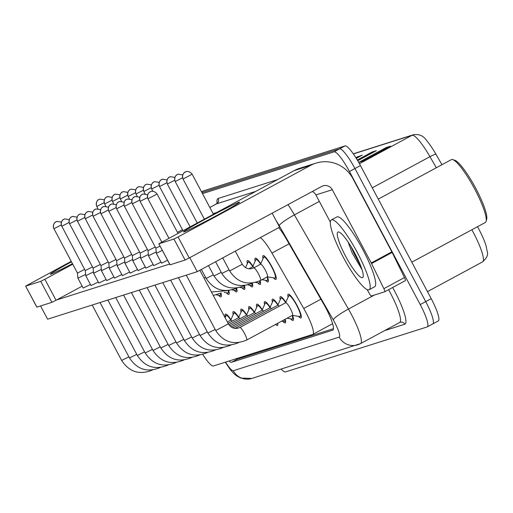 <?xml version="1.0" encoding="UTF-8"?>
<svg xmlns="http://www.w3.org/2000/svg" width="513" height="513" viewBox="0 0 513 513"><rect width="100%" height="100%" fill="white"/><g stroke="black" fill="none" stroke-linecap="round" stroke-linejoin="round"><path stroke-width="0.77" d="M247.356 263.611A13.492 2.482 61.6 0 1 247.407 260.63A13.492 2.482 61.6 0 1 252.935 266.189M255.198 261.123A13.492 2.482 61.6 0 1 255.25 258.142A13.492 2.482 61.6 0 1 260.777 263.701M263.034 258.629A13.492 2.482 61.6 0 1 263.092 255.654A13.492 2.482 61.6 0 1 271.909 266.76A13.492 2.482 61.6 0 1 275.911 279.399A13.492 2.482 61.6 0 1 273.391 277.809M225.374 317.092A13.492 2.482 61.6 0 1 225.431 314.11A13.492 2.482 61.6 0 1 230.959 319.67M233.216 314.604A13.492 2.482 61.6 0 1 233.274 311.622A13.492 2.482 61.6 0 1 238.801 317.175M241.059 312.109A13.492 2.482 61.6 0 1 241.116 309.127A13.492 2.482 61.6 0 1 246.644 314.687M248.901 309.621A13.492 2.482 61.6 0 1 248.952 306.639A13.492 2.482 61.6 0 1 254.486 312.199M256.744 307.127A13.492 2.482 61.6 0 1 256.795 304.151A13.492 2.482 61.6 0 1 262.329 309.705M264.586 304.639A13.492 2.482 61.6 0 1 264.637 301.657A13.492 2.482 61.6 0 1 270.171 307.216M272.429 302.151A13.492 2.482 61.6 0 1 272.48 299.169A13.492 2.482 61.6 0 1 278.008 304.728M280.271 299.656A13.492 2.482 61.6 0 1 280.322 296.681A13.492 2.482 61.6 0 1 285.85 302.234M288.107 297.168A13.492 2.482 61.6 0 1 288.165 294.186A13.492 2.482 61.6 0 1 296.982 305.293A13.492 2.482 61.6 0 1 300.984 317.932A13.492 2.482 61.6 0 1 298.463 316.341M202.731 354.406A23.81 4.38 -118.4 0 0 213.44 365.961L312.667 334.45A23.81 4.38 -118.4 0 0 312.808 334.393A23.81 4.38 -118.4 0 0 303.734 308.467L271.948 253.069A23.81 4.38 -118.4 0 0 260.328 237.602M220.885 293.167A13.492 2.482 61.6 0 1 221.02 296.828A13.492 2.482 61.6 0 1 218.5 295.238M228.727 290.679A13.492 2.482 61.6 0 1 228.862 294.34A13.492 2.482 61.6 0 1 226.342 292.75M236.57 288.184A13.492 2.482 61.6 0 1 236.705 291.846A13.492 2.482 61.6 0 1 234.184 290.262M244.412 285.696A13.492 2.482 61.6 0 1 244.547 289.358A13.492 2.482 61.6 0 1 242.027 287.767M252.255 283.202A13.492 2.482 61.6 0 1 252.39 286.87A13.492 2.482 61.6 0 1 249.863 285.279M260.097 280.714A13.492 2.482 61.6 0 1 260.232 284.375A13.492 2.482 61.6 0 1 257.706 282.785M267.491 276.847A13.492 2.482 61.6 0 1 268.075 281.887A13.492 2.482 61.6 0 1 265.548 280.297M269.902 327.499A13.492 2.482 61.6 0 1 269.62 327.897A13.492 2.482 61.6 0 1 269.133 327.916M277.706 323.286A13.492 2.482 61.6 0 1 277.462 325.402A13.492 2.482 61.6 0 1 275.558 324.447M285.17 319.253A13.492 2.482 61.6 0 1 285.305 322.914A13.492 2.482 61.6 0 1 282.778 321.324M292.564 315.38A13.492 2.482 61.6 0 1 293.147 320.42A13.492 2.482 61.6 0 1 290.621 318.836M203.071 191.06A23.81 4.38 61.6 0 1 203.199 190.971A23.81 4.38 61.6 0 1 203.34 190.913L345.031 145.916L339.535 148.879L201.923 192.58L339.535 148.879A23.81 4.38 61.6 0 1 354.958 168.54L425.713 301.612A23.81 4.38 61.6 0 1 432.78 323.915A23.81 4.38 61.6 0 1 432.639 323.972M353.31 153.817L413.382 134.739C419.172 133.867 423.629 135.862 426.765 140.729A26.035 4.79 61.6 0 1 435.999 154.317L441.969 164.718M477.52 226.701A26.035 4.79 61.6 0 1 486.266 246.496C487.106 253.294 490.082 254.73 482.573 261.88A31.748 5.842 -118.4 0 0 471.857 229.76M345.031 145.916A23.81 4.38 61.6 0 1 360.447 165.577L431.202 298.649A23.81 4.38 61.6 0 1 438.269 320.946L432.78 323.915A23.81 4.38 61.6 0 0 425.713 301.612L354.958 168.54A23.81 4.38 61.6 0 0 339.535 148.879L334.046 151.842A23.81 4.38 61.6 0 1 349.462 171.509L420.218 304.575A23.81 4.38 61.6 0 1 427.284 326.877A23.81 4.38 61.6 0 1 427.143 326.935L285.452 371.938A23.81 4.38 61.6 0 1 281.188 369.123M357.305 160.005L372.137 151.995L376.382 150.649L357.728 160.716M390.54 146.154L363.082 160.979L358.831 162.326L386.289 147.5L390.54 146.154M355.849 157.638L362.229 155.144L356.291 158.344M356.028 157.921L357.074 157.087A6.348 6.239 -107.6 0 1 357.978 156.491M382.121 150.694L385.385 148.097A6.348 6.239 -107.6 0 1 386.289 147.5M367.968 155.189L371.226 152.592A6.348 6.239 -107.6 0 1 372.137 151.995M228.958 361.037A23.81 4.38 -118.4 0 0 231.6 362.261L332.668 330.167A23.81 4.38 -118.4 0 0 332.809 330.109A23.81 4.38 -118.4 0 0 323.735 304.177L286.389 239.09A23.81 4.38 -118.4 0 0 278.764 227.65M333.437 328.698L237.096 359.299A23.81 4.38 61.6 0 1 235.602 358.927M202.481 193.625L334.046 151.842M90.435 284.497L83.17 288.082L77.925 278.206L85.639 274.378M53.865 228.74C52.166 223.501 56.244 221.411 55.468 222.084L56.86 221.398A5.162 5.066 -107.6 0 0 56 221.763A5.162 5.066 72.4 0 0 53.961 228.727L77.437 273.076L84.651 269.402M98.272 282.009L91.013 285.594L85.767 275.718L93.481 271.884M61.707 226.252C60.008 221.013 64.087 218.923 63.311 219.596L64.702 218.91A5.162 5.066 -107.6 0 0 63.843 219.275A5.162 5.066 72.4 0 0 61.804 226.239L85.28 270.582L92.494 266.914M106.114 279.514L98.855 283.099L93.603 273.224L101.324 269.396M93.122 268.087L100.336 264.419M113.957 277.026L106.698 280.611L101.446 270.736L109.16 266.907M77.392 221.27C75.693 216.031 79.772 213.94 78.996 214.614L80.387 213.927A5.162 5.066 -107.6 0 0 79.528 214.293A5.162 5.066 72.4 0 0 77.489 221.257L100.965 265.599L108.179 261.931M121.799 274.538L114.54 278.123L109.288 268.248L117.002 264.413M85.235 218.775C83.536 213.536 87.614 211.452 86.838 212.126L88.23 211.439A5.162 5.066 -107.6 0 0 87.37 211.805A5.162 5.066 72.4 0 0 85.325 218.762L108.807 263.111L116.021 259.443M225.098 317.707L225.97 315.758A11.908 2.193 61.6 0 1 226.182 315.508A11.908 2.193 61.6 0 1 230.799 320.022M72.448 263.688A31.748 1.09 152 0 1 50.934 274.154A31.748 1.09 152 0 1 50.441 274.263A31.748 1.09 152 0 1 71.454 261.816M71.217 261.374L25.65 286.107L36.872 307.063M40.726 281.336L44.868 279.252L56.039 300.265L51.896 302.343L40.726 281.336L25.721 286.1M72.724 264.208L44.868 279.252M51.896 302.343L36.891 307.107M56.039 300.265L82.151 286.164M184.135 231.85A31.748 1.09 152 0 1 183.641 231.959A31.748 1.09 152 0 1 207.662 217.884A31.748 1.09 152 0 1 239.052 202.199A31.748 1.09 152 0 1 239.603 202.199A31.748 1.09 152 0 1 213.863 217.044A31.748 1.09 152 0 1 184.135 231.85M405.334 280.649L384.744 291.769A3.969 0.731 -118.4 0 0 383.878 288.665L371.566 263.567A3.969 0.731 -118.4 0 0 371.252 262.951L391.842 251.832A3.969 0.731 61.6 0 1 392.156 252.447L404.468 277.546A3.969 0.731 61.6 0 1 405.334 280.649A3.969 0.731 61.6 0 1 405.308 280.662L384.763 291.756A3.969 0.731 -118.4 0 1 384.718 291.782L371.483 295.982A3.969 0.731 -118.4 0 1 369.245 293.314L367.116 289.595M391.842 251.832L352.906 178.601A31.748 31.184 72.4 0 0 315.835 163.166A31.748 31.184 72.4 0 0 310.551 165.41L178.062 236.955L189.239 257.962L321.722 186.424A7.939 7.798 -107.6 0 1 332.315 189.72L371.252 262.951M315.835 163.166L299.419 168.386A31.748 31.184 72.4 0 0 294.135 170.63L158.85 243.803L170.066 264.766M189.239 257.962L185.097 260.04L173.926 239.032L158.921 243.797M173.926 239.032L178.062 236.955M185.097 260.04L170.092 264.804M312.327 191.496A7.939 7.798 -107.6 0 1 315.893 194.934L330.372 222.167M357.343 252.576A39.687 7.297 61.6 0 1 369.116 289.742A39.687 7.297 61.6 0 1 343.184 257.071A39.687 7.297 61.6 0 1 331.411 219.904A39.687 7.297 61.6 0 1 357.343 252.576M331.411 219.904L336.9 216.941A39.687 7.297 61.6 0 1 362.832 249.613A39.687 7.297 61.6 0 1 374.612 286.78L369.116 289.742M378.28 199.108L451.363 159.639A35.718 6.573 61.6 0 1 452.748 159.614A35.718 6.573 61.6 0 1 474.705 189.047A35.718 6.573 61.6 0 1 486.087 221.359A35.718 6.573 61.6 0 1 485.304 222.495L411.811 262.181M452.748 159.614L454.813 160.268A34.127 6.278 61.6 0 1 475.795 188.393A34.127 6.278 61.6 0 1 486.67 219.269L486.087 221.359M348.109 242.021L352.181 253.012L362.005 269.601M345.647 256.288A25.881 4.758 61.6 0 1 338.971 232.03A25.881 4.758 61.6 0 1 354.881 253.358A25.881 4.758 61.6 0 1 363.127 276.77A25.881 4.758 61.6 0 1 345.647 256.288M351.039 246.599L353.399 252.204L360.883 266.394M167.597 260.264L161.589 263.175L156.343 253.3L162.345 250.389M161.011 262.085L153.753 265.67L148.501 255.795L156.215 251.96M153.169 264.573L145.91 268.158L140.658 258.283L148.372 254.454M145.326 267.061L138.068 270.652L132.816 260.777L140.53 256.942M137.484 269.556L130.225 273.14L124.973 263.265L132.687 259.437M129.642 272.044L122.383 275.628L117.131 265.753L124.845 261.925M197.236 271.672L189.784 257.667L272.159 213.184L279.611 227.195L197.236 271.672L47.613 319.189L40.572 305.94M169.623 264.073L56.584 299.97M117.131 265.753L116.65 260.617L123.864 256.949M230.67 320.324A7.144 1.315 61.6 0 1 230.799 320.17A7.144 1.315 61.6 0 1 232.242 321.138M230.715 320.215L233.813 313.27A11.908 2.193 61.6 0 1 234.024 313.02A11.908 2.193 61.6 0 1 238.641 317.534M100.92 213.799C99.221 208.56 103.299 206.47 102.523 207.143L103.915 206.457A5.162 5.066 -107.6 0 0 103.055 206.822A5.162 5.066 72.4 0 0 101.01 213.786L124.492 258.129L131.706 254.461M238.513 317.829A7.144 1.315 61.6 0 1 238.641 317.682A7.144 1.315 61.6 0 1 240.084 318.644M238.558 317.727L241.655 310.775A11.908 2.193 61.6 0 1 241.867 310.525A11.908 2.193 61.6 0 1 246.484 315.04M108.762 211.305C107.063 206.066 111.141 203.982 110.366 204.655L111.757 203.969A5.162 5.066 -107.6 0 0 110.898 204.334A5.162 5.066 72.4 0 0 108.852 211.292L132.335 255.641L139.549 251.966M246.349 315.341A7.144 1.315 61.6 0 1 246.477 315.194A7.144 1.315 61.6 0 1 247.926 316.155M246.4 315.238L249.498 308.287A11.908 2.193 61.6 0 1 249.709 308.037A11.908 2.193 61.6 0 1 254.326 312.552M220.449 293.385A11.908 2.193 61.6 0 1 220.263 295.43A11.908 2.193 61.6 0 1 219.942 295.475L216.371 294.892M228.291 290.897A11.908 2.193 61.6 0 1 228.105 292.942A11.908 2.193 61.6 0 1 227.778 292.987L224.213 292.404M236.134 288.402A11.908 2.193 61.6 0 1 235.948 290.454A11.908 2.193 61.6 0 1 235.621 290.493L232.049 289.909M140.658 258.283L140.177 253.146L147.391 249.478M254.191 312.853A7.144 1.315 61.6 0 1 254.32 312.699A7.144 1.315 61.6 0 1 255.769 313.667M254.243 312.744L257.334 305.793A11.908 2.193 61.6 0 1 257.552 305.543A11.908 2.193 61.6 0 1 262.169 310.057M276.943 323.697A11.908 2.193 61.6 0 1 276.706 324.004A11.908 2.193 61.6 0 1 276.379 324.049L276.315 324.036M148.501 255.788L148.013 250.658L155.234 246.99M262.034 310.359A7.144 1.315 61.6 0 1 262.162 310.211A7.144 1.315 61.6 0 1 263.611 311.173M262.085 310.256L265.176 303.305A11.908 2.193 61.6 0 1 265.394 303.055A11.908 2.193 61.6 0 1 270.011 307.569M284.734 319.49A11.908 2.193 61.6 0 1 284.548 321.516A11.908 2.193 61.6 0 1 284.221 321.561L281.675 321.144M132.283 203.834C130.591 198.595 134.662 196.511 133.887 197.184L135.278 196.498A5.162 5.066 -107.6 0 0 134.419 196.864A5.162 5.066 72.4 0 0 132.38 203.821L155.856 248.17L160.082 246.125M269.876 307.871A7.144 1.315 61.6 0 1 270.005 307.723A7.144 1.315 61.6 0 1 271.454 308.685M269.921 307.762L273.019 300.817A11.908 2.193 61.6 0 1 273.237 300.567A11.908 2.193 61.6 0 1 277.854 305.081M292.173 315.476A11.908 2.193 61.6 0 1 292.391 319.028A11.908 2.193 61.6 0 1 292.064 319.067L287.036 318.246M277.719 305.382A7.144 1.315 61.6 0 1 277.847 305.229A7.144 1.315 61.6 0 1 279.29 306.197M277.764 305.273L280.861 298.322A11.908 2.193 61.6 0 1 281.079 298.072A11.908 2.193 61.6 0 1 285.696 302.587M285.561 302.888A7.144 1.315 61.6 0 1 285.69 302.741A7.144 1.315 61.6 0 1 290.358 308.621A7.144 1.315 61.6 0 1 292.481 315.309L246.625 340.074A7.144 1.315 61.6 0 1 246.586 340.087M285.606 302.785L288.704 295.834A11.908 2.193 61.6 0 1 288.922 295.584A11.908 2.193 61.6 0 1 296.7 305.382A11.908 2.193 61.6 0 1 300.233 316.534A11.908 2.193 61.6 0 1 299.906 316.579L292.397 315.354M243.97 285.914A11.908 2.193 61.6 0 1 243.79 287.96A11.908 2.193 61.6 0 1 243.463 288.005L239.892 287.421M177.46 232.331L182.461 229.67M251.812 283.426A11.908 2.193 61.6 0 1 251.633 285.472A11.908 2.193 61.6 0 1 251.306 285.51L247.734 284.933M259.655 280.932A11.908 2.193 61.6 0 1 259.475 282.977A11.908 2.193 61.6 0 1 259.148 283.022L255.577 282.439M245.535 267.69L247.946 262.278A11.908 2.193 61.6 0 1 248.164 262.028A11.908 2.193 61.6 0 1 252.781 266.542M267.1 276.937A11.908 2.193 61.6 0 1 267.318 280.489A11.908 2.193 61.6 0 1 266.991 280.534L261.963 279.713M252.646 266.843A7.144 1.315 61.6 0 1 252.774 266.696A7.144 1.315 61.6 0 1 254.217 267.658M252.691 266.741L255.788 259.79A11.908 2.193 61.6 0 1 256.006 259.54A11.908 2.193 61.6 0 1 260.623 264.054M260.489 264.355A7.144 1.315 61.6 0 1 260.617 264.201A7.144 1.315 61.6 0 1 265.285 270.082A7.144 1.315 61.6 0 1 267.408 276.776L260.54 280.483A7.144 1.315 61.6 0 1 260.508 280.496M260.533 264.246L263.631 257.295A11.908 2.193 61.6 0 1 263.849 257.045A11.908 2.193 61.6 0 1 271.627 266.85A11.908 2.193 61.6 0 1 275.16 278.001A11.908 2.193 61.6 0 1 274.833 278.04L267.324 276.821M236.891 358.516A23.81 23.393 72.4 0 0 237.525 359.158M289.095 243.81L271.948 253.069M320.881 299.207L303.734 308.467M413.382 134.739A7.939 7.798 72.4 0 0 412.061 135.297L353.386 153.932M435.999 154.317A7.939 1.084 150.2 0 0 429.945 156.677A31.748 5.842 -118.4 0 0 412.061 135.297L359.44 163.718M436.313 167.77L429.945 156.677L372.278 187.822M431.202 298.649L420.218 304.575M203.34 190.913L201.551 191.881M360.447 165.577L349.462 171.509M360.825 155.901L357.074 157.087M374.984 151.406L371.226 152.592M389.136 146.904L385.385 148.097M237.096 359.299L231.6 362.261M225.579 362.107A15.871 2.918 -118.4 0 0 233.293 370.732L339.17 337.105A15.871 2.918 -118.4 0 0 334.553 322.196A15.871 2.918 -118.4 0 0 333.219 319.779L279.175 225.605A15.871 2.918 -118.4 0 0 276.321 221.013M225.29 362.204L230.254 369.527L233.697 373.432L236.782 375.984L240.648 378.049L251.825 378.447A15.871 15.595 -107.6 0 1 233.293 370.732M287.979 204.642A31.748 5.842 61.6 0 1 294.404 214.876L348.442 309.05A31.748 5.842 61.6 0 1 351.116 313.885A31.748 5.842 61.6 0 1 360.536 343.62L399.665 322.491A31.748 5.842 -118.4 0 0 390.246 292.756A31.748 5.842 -118.4 0 0 388.578 289.698M374.291 295.09L348.442 309.05A15.871 2.174 150.2 0 0 333.219 319.779M392.65 287.498A35.718 6.573 61.6 0 1 404.77 324.222L384.603 330.622M217.121 203.315A35.718 6.573 61.6 0 1 218.121 198.486L277.418 179.653M209.836 207.464L216.557 203.841A31.748 5.842 -118.4 0 0 216.364 203.917L217.525 202.622L217.493 203.129M279.175 225.605A15.871 2.174 150.2 0 1 294.404 214.876L319.336 201.41M213.113 213.632L216.454 212.574M255.577 191.445L216.557 203.841A3.969 3.899 72.4 0 0 218.121 198.486M404.77 324.222A3.969 3.899 72.4 0 0 400.14 322.292L399.665 322.491M360.35 343.697A15.871 15.595 -107.6 0 1 339.17 337.105M152.521 369.956C139.683 375.292 129.391 372.117 121.639 360.434L128.904 356.849M53.961 228.727L61.233 224.983M96.874 206.425A5.162 5.066 72.4 0 1 98.913 199.467A5.162 5.066 -107.6 0 1 99.772 199.102L98.381 199.788C99.156 199.115 95.078 201.199 96.777 206.438L104.145 202.68M160.364 367.468C147.526 372.804 137.234 369.629 129.481 357.939L136.74 354.355M61.804 226.239L69.075 222.488M69.646 223.745A5.162 5.066 72.4 0 1 71.685 216.787A5.162 5.066 -107.6 0 1 72.545 216.422L71.153 217.108C71.929 216.435 67.851 218.519 69.55 223.758L76.918 220M168.206 364.974C155.368 370.315 145.076 367.135 137.324 355.451L144.583 351.867M176.042 362.486C163.211 367.821 152.919 364.647 145.166 352.957L152.425 349.372M77.489 221.257L84.76 217.512M183.885 359.998C171.053 365.333 160.755 362.159 153.009 350.469L160.268 346.884M85.325 218.762L92.603 215.018M104.716 203.937A5.162 5.066 72.4 0 1 106.755 196.973A5.162 5.066 -107.6 0 1 107.615 196.614L106.223 197.3C106.999 196.62 102.921 198.711 104.62 203.95L111.988 200.192M112.559 201.449A5.162 5.066 72.4 0 1 114.598 194.485A5.162 5.066 -107.6 0 1 115.457 194.119L114.066 194.805C114.841 194.132 110.763 196.222 112.462 201.462L119.83 197.704M120.395 198.954A5.162 5.066 72.4 0 1 122.44 191.997A5.162 5.066 -107.6 0 1 123.3 191.631L121.908 192.317C122.684 191.644 118.606 193.728 120.305 198.967L127.673 195.209M310.551 165.41L294.135 170.63M332.315 189.72L315.893 194.934M392.156 252.447L371.566 263.567M383.878 288.665L404.468 277.546M93.167 216.274A5.162 5.066 72.4 0 1 95.213 209.31A5.162 5.066 -107.6 0 1 96.072 208.951L94.681 209.637C95.456 208.958 91.378 211.048 93.077 216.287L100.445 212.529M191.727 357.503C178.89 362.845 168.597 359.664 160.851 347.981L168.11 344.396M199.57 355.015C186.732 360.35 176.44 357.176 168.694 345.486L175.953 341.902M101.01 213.786L108.288 210.041M207.412 352.521C194.574 357.862 184.282 354.688 176.536 342.998L183.795 339.414M108.852 211.292L116.13 207.547M128.237 196.466A5.162 5.066 72.4 0 1 130.283 189.502A5.162 5.066 -107.6 0 1 131.142 189.137L129.751 189.823C130.526 189.15 126.448 191.24 128.147 196.479L135.515 192.721M136.08 193.978A5.162 5.066 72.4 0 1 138.125 187.014A5.162 5.066 -107.6 0 1 138.985 186.649L137.593 187.335C138.369 186.661 134.291 188.752 135.99 193.991L143.358 190.227M143.922 191.484A5.162 5.066 72.4 0 1 145.968 184.526A5.162 5.066 -107.6 0 1 146.827 184.161L145.435 184.847C146.211 184.173 142.133 186.257 143.832 191.496L151.2 187.739M116.695 208.804A5.162 5.066 72.4 0 1 118.734 201.84A5.162 5.066 -107.6 0 1 119.593 201.474L118.208 202.16C118.984 201.487 114.906 203.578 116.605 208.817L123.973 205.059M215.255 350.033C202.417 355.368 192.125 352.194 184.379 340.51L191.638 336.919M124.537 206.316A5.162 5.066 72.4 0 1 126.576 199.352A5.162 5.066 -107.6 0 1 127.436 198.986L126.051 199.672C126.82 198.999 122.748 201.09 124.441 206.329L131.815 202.564M223.097 347.545C210.259 352.88 199.967 349.706 192.221 338.016L199.48 334.431M230.94 345.05C218.102 350.392 207.81 347.211 200.057 335.528L207.323 331.943M132.38 203.821L139.658 200.076M140.222 201.333A5.162 5.066 72.4 0 1 142.261 194.369A5.162 5.066 -107.6 0 1 143.121 194.004L141.729 194.69C142.505 194.017 138.427 196.107 140.126 201.346L147.494 197.588M238.782 342.562C225.944 347.897 215.652 344.723 207.9 333.033L215.165 329.449M148.065 198.839A5.162 5.066 72.4 0 1 150.104 191.881A5.162 5.066 -107.6 0 1 150.963 191.516L149.572 192.202C150.347 191.529 146.269 193.613 147.968 198.852L157.081 194.01L177.992 233.338M239.802 327.518A7.144 1.315 61.6 0 1 239.834 327.499A7.144 1.315 61.6 0 1 244.502 333.379A7.144 1.315 61.6 0 1 246.65 340.048A7.144 1.315 61.6 0 1 246.625 340.074C233.787 345.409 223.495 342.235 215.742 330.545L228.356 323.838L199.865 270.255M151.765 188.996A5.162 5.066 72.4 0 1 153.804 182.032A5.162 5.066 -107.6 0 1 154.663 181.666L153.278 182.352C154.054 181.679 149.976 183.769 151.675 189.008L159.043 185.251M204.052 278.129L205.553 277.334M159.607 186.501A5.162 5.066 72.4 0 1 161.646 179.544A5.162 5.066 -107.6 0 1 162.506 179.178L161.12 179.864C161.89 179.191 157.818 181.275 159.511 186.514L166.885 182.756M237.012 287.953C224.181 293.289 213.883 290.114 206.136 278.424L213.395 274.84M167.45 184.013A5.162 5.066 72.4 0 1 169.489 177.049A5.162 5.066 -107.6 0 1 170.348 176.69L168.957 177.37C169.732 176.696 165.661 178.787 167.353 184.026L174.728 180.268M244.855 285.465C232.017 290.8 221.725 287.626 213.979 275.936L221.238 272.352M175.292 181.525A5.162 5.066 72.4 0 1 177.331 174.561A5.162 5.066 -107.6 0 1 178.191 174.196L176.799 174.882C177.575 174.208 173.497 176.299 175.196 181.538L182.564 177.78M252.697 282.971C239.86 288.306 229.567 285.132 221.821 273.448L229.08 269.864M183.135 179.031A5.162 5.066 72.4 0 1 185.174 172.073A5.162 5.066 -107.6 0 1 186.033 171.708L184.642 172.394C185.417 171.72 181.339 173.804 183.038 179.043L192.151 174.202L213.421 214.21M253.723 267.927A7.144 1.315 61.6 0 1 253.749 267.908A7.144 1.315 61.6 0 1 258.417 273.788A7.144 1.315 61.6 0 1 260.572 280.464A7.144 1.315 61.6 0 1 260.54 280.483C247.702 285.818 237.41 282.644 229.664 270.954L242.277 264.246L235.294 251.12M236.166 358.747L236.807 359.344M332.591 323.709L312.808 334.393M203.199 190.971L201.545 191.868M482.573 261.88L427.47 291.634M427.284 326.877L432.78 323.915M209.83 207.451L216.364 203.917M251.825 378.447L360.536 343.62M121.639 360.434L92.186 305.036M77.437 273.07L77.918 278.206M61.4 222.103L56.86 221.398M96.777 206.438L97.989 208.72M104.312 199.807L99.772 199.102M129.481 357.939L100.029 302.548M85.28 270.582L85.761 275.712M69.242 219.615L64.702 218.91M137.324 355.451L107.871 300.054M69.55 223.758L93.122 268.094L93.603 273.224M77.085 217.127L72.545 216.422M145.166 352.957L115.714 297.566M100.965 265.599L101.446 270.729M84.927 214.633L80.387 213.927M226.182 315.508L227.214 314.95M153.009 350.469L123.556 295.071M108.807 263.111L109.288 268.241M92.77 212.145L88.23 211.439M104.62 203.95L105.832 206.226M112.155 197.313L107.615 196.614M112.462 201.462L113.674 203.738M119.997 194.825L115.457 194.119M120.305 198.967L121.517 201.25M127.84 192.337L123.3 191.631M25.65 286.107L36.821 307.12M158.85 243.803L170.021 264.817M230.799 320.17L227.387 322.017M234.024 313.02L235.05 312.462M160.851 347.981L131.399 292.583M93.077 216.287L116.65 260.623M100.612 209.65L96.072 208.951M238.641 317.682L228.105 323.37M241.867 310.525L242.893 309.974M168.694 345.486L139.241 290.095M124.492 258.129L124.973 263.259M108.455 207.162L103.915 206.457M246.477 315.194L228.875 324.697M249.709 308.037L250.735 307.479M176.536 342.998L147.084 287.601M132.335 255.641L132.816 260.771M116.297 204.674L111.757 203.969M220.263 295.43L221.295 294.879M128.147 196.479L129.359 198.755M135.682 189.842L131.142 189.137M228.105 292.942L229.138 292.384M135.99 193.991L137.202 196.267M143.525 187.354L138.985 186.649M213.28 295.475L221.263 292.968M235.948 290.454L236.98 289.896M143.832 191.496L145.044 193.779M151.367 184.866L146.827 184.161M254.32 312.699L229.869 325.902M257.552 305.543L258.578 304.991M184.379 340.51L154.92 285.113M116.605 208.817L140.177 253.153M124.133 202.18L119.593 201.474M276.706 324.004L277.732 323.453M262.162 310.211L231.132 326.967M265.394 303.055L266.42 302.503M192.221 338.016L162.762 282.625M124.441 206.329L148.02 250.658M131.976 199.692L127.436 198.986M284.548 321.516L285.574 320.958M270.005 307.723L232.742 327.845M273.237 300.567L274.263 300.009M200.057 335.528L170.605 280.13M155.856 248.17L156.343 253.3M139.818 197.204L135.278 196.498M292.391 319.028L293.417 318.47M277.847 305.229L234.903 328.416M281.079 298.072L282.105 297.521M207.9 333.033L178.447 277.642M140.126 201.346L161.794 242.085M147.661 194.709L143.121 194.004M300.233 316.534L301.259 315.982M228.356 323.838C231.357 328.256 235.185 329.481 239.834 327.499L285.69 302.741M288.922 295.584L289.948 295.026M215.742 330.545L186.29 275.148M147.968 198.852L168.912 238.244M157.081 194.01C153.765 189.784 149.943 191.779 150.963 191.516M211.433 292.012L229.106 290.48M243.79 287.96L244.816 287.408M151.675 189.008L152.887 191.285M159.203 182.371L154.663 181.666M251.633 285.472L252.659 284.914M206.136 278.424L201.359 269.447M159.511 186.514L182.981 230.645M167.046 179.883L162.506 179.178M259.475 282.977L260.501 282.426M213.979 275.936L208.483 265.599M248.164 262.028L249.19 261.476M167.353 184.026L190.099 226.804M174.888 177.389L170.348 176.69M267.318 280.489L268.344 279.938M252.774 266.696L248.824 268.831M221.821 273.448L215.601 261.752M256.006 259.54L257.032 258.982M175.196 181.538L197.223 222.956M182.731 174.901L178.191 174.196M275.16 278.001L276.186 277.443M242.277 264.246C245.278 268.665 249.1 269.889 253.749 267.908L260.617 264.201M229.664 270.954L222.725 257.911M263.849 257.045L264.875 256.494M183.038 179.043L204.341 219.109M192.151 174.202C188.835 169.976 185.013 171.97 186.033 171.708"/></g></svg>
